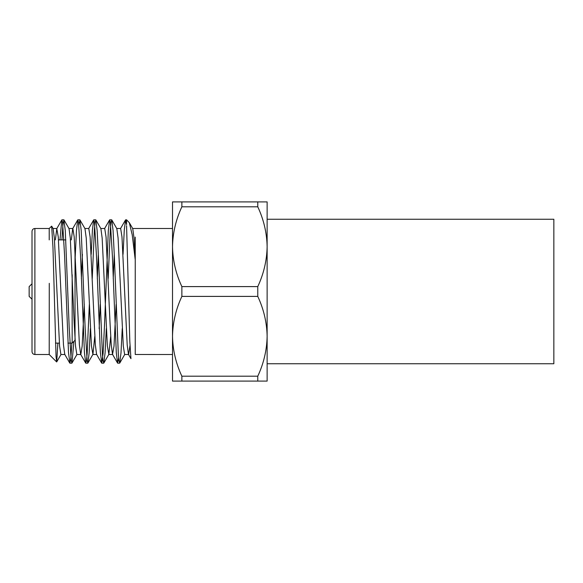 <?xml version="1.0" encoding="UTF-8"?>
<svg xmlns="http://www.w3.org/2000/svg" width="583" height="583" viewBox="0 0 583 583"><rect width="100%" height="100%" fill="white"/><g stroke="black" fill="none" stroke-linecap="round" stroke-linejoin="round"><path stroke-width="0.87" d="M181.867 296.404L257.773 296.404L257.773 286.596L181.867 286.596L181.867 296.404C175.898 309.223 172.779 322.516 172.51 336.304C172.779 350.106 175.898 363.406 181.867 376.195L181.867 381.1L257.773 381.1L257.773 376.195L181.867 376.195M257.773 376.195C263.742 363.377 266.861 350.084 267.131 336.304C266.861 322.494 263.742 309.194 257.773 296.404M181.867 381.1L172.51 381.1L172.51 246.696C172.779 260.506 175.898 273.806 181.867 286.596M257.773 286.596C263.742 273.777 266.861 260.484 267.131 246.696L267.131 381.1L257.773 381.1M181.867 206.805C175.898 219.623 172.779 232.916 172.51 246.696L172.51 201.9L181.867 201.9L181.867 206.805L257.773 206.805L257.773 201.9L181.867 201.9M257.773 201.9L267.131 201.9L267.131 246.696C266.861 232.894 263.742 219.594 257.773 206.805M135.234 237.099L135.234 259.741L132.224 234.854L129.317 222.684L132.749 228.623L134.01 237.981L135.234 259.741L135.234 354.493L172.51 354.515L172.51 336.304M172.51 246.696L172.51 228.485L132.596 228.492M129.317 222.684L126.569 219.82L125.651 219.82M123.049 254.341L124.281 230.117L125.527 219.937L126.569 224.601L126.569 219.82M116.666 228.492L120.652 228.492L121.978 236.931L127.196 344.939L128.464 354.377L130.949 358.676L129.812 341.31L126.569 225.687M57.877 343.11L56.719 361.897L56.048 356.548L52.973 247.644L51.676 226.153L49.212 228.492L49.22 239.89M49.212 354.173L49.271 283.338M61.907 239.89L62.935 224.885L63.875 219.82L65.281 230.54L69.188 327.34L71.213 360.819L71.971 363.063L73.895 341.376M78.836 225.133L79.937 219.937L81.212 230.54L85.111 327.34L87.137 360.811L87.902 363.063L89.148 352.883L90.372 328.659M92.231 278.565L94.402 229.425L95.102 222.181L95.867 219.937L97.142 230.54L98.389 255.66L102.368 353.575L103.067 360.819L103.832 363.063L105.078 352.883L106.303 328.659M108.161 278.565L110.333 229.425L111.032 222.181L111.798 219.937L113.073 230.54L114.319 255.66L118.298 353.568L118.998 360.811L119.763 363.063L121.002 352.883L122.233 328.659M59.976 239.89L61.805 219.937L62.57 222.181L64.596 255.66L68.495 352.46L69.909 363.18L70.849 358.115L71.877 343.11M75.025 260.798L76.46 230.54L77.736 219.937L78.501 222.181L80.527 255.66L84.426 352.46L85.701 363.063L86.466 360.811L87.166 353.56L89.337 304.435M91.196 254.341L92.42 230.117L93.666 219.937L94.431 222.181L96.457 255.66L100.356 352.46L101.763 363.18L103.089 353.575L104.415 327.34L108.321 230.54L109.597 219.937L110.355 222.181L112.381 255.66L116.287 352.46L117.562 363.063L118.662 357.867M56.638 361.926L49.212 354.508L34.885 354.515C33.144 354.347 32.189 353.393 32.014 351.651L32.014 231.349C32.203 229.593 33.158 228.638 34.885 228.485L34.885 354.515M51.676 226.16L53.104 228.623L54.372 238.061L59.59 346.069L60.916 354.508L64.902 354.508M64.006 219.937L69.034 228.623L70.303 238.061L74.194 323.004L75.52 346.069L76.847 354.508L80.826 354.508L82.159 346.069L84.265 304.435M81.372 278.565L82.407 254.341M79.937 219.937L84.965 228.623L86.233 238.061L91.451 346.069L92.93 354.377L94.767 336.457M97.303 278.565L98.338 254.341M95.867 219.937L100.895 228.623L102.156 238.061L107.374 346.069L108.861 354.377L110.697 336.457M113.233 278.565L114.268 254.341M111.798 219.937L116.819 228.623L118.087 238.061L123.304 346.069L124.631 354.508L128.617 354.508L129.98 345.632M55.378 239.89L56.784 228.623L58.264 236.931L63.481 344.939L64.749 354.377L69.771 363.063M71.308 239.89L72.707 228.623M68.881 228.492L72.86 228.492L74.194 236.931L79.412 344.939L80.673 354.377L85.701 363.063M84.812 228.492L88.791 228.492L90.117 236.931L95.335 344.939L96.603 354.377L101.631 363.063M99.161 328.659L100.196 304.435M100.742 228.492L104.721 228.492L106.048 236.931L110.034 323.004L111.266 344.939L112.534 354.377L114.013 346.069L116.126 304.435M72.161 274.746L72.161 343.11L67.941 343.11M59.357 343.11L55.451 343.11M72.161 343.11L75.025 340.246L75.025 249.59M32.014 299.239L29.15 296.375L29.15 286.625L32.014 283.761M267.131 246.696L267.131 219.252L553.85 219.252L553.85 363.748L267.131 363.748L267.131 336.304M111.659 219.82L109.728 219.82M95.736 219.82L93.797 219.82M79.805 219.82L77.867 219.82M63.875 219.82L61.944 219.82M119.632 363.18L117.693 363.18M103.694 363.18L101.77 363.18M87.771 363.18L85.832 363.18M71.84 363.18L69.909 363.18M49.22 228.485L34.885 228.485M52.951 228.492L56.937 228.492M92.777 354.508L96.756 354.508M108.708 354.508L112.687 354.508M61.069 354.377L56.719 361.897M77 354.377L71.971 363.063M92.93 354.377L87.902 363.063M108.861 354.377L103.832 363.063M124.784 354.377L119.763 363.063M61.805 219.937L56.784 228.623M77.736 219.937L72.715 228.623M93.666 219.937L88.638 228.623M109.597 219.937L104.568 228.623M117.562 363.063L112.534 354.377M125.527 219.937L120.499 228.623M65.843 239.89L58.497 239.89"/></g></svg>
